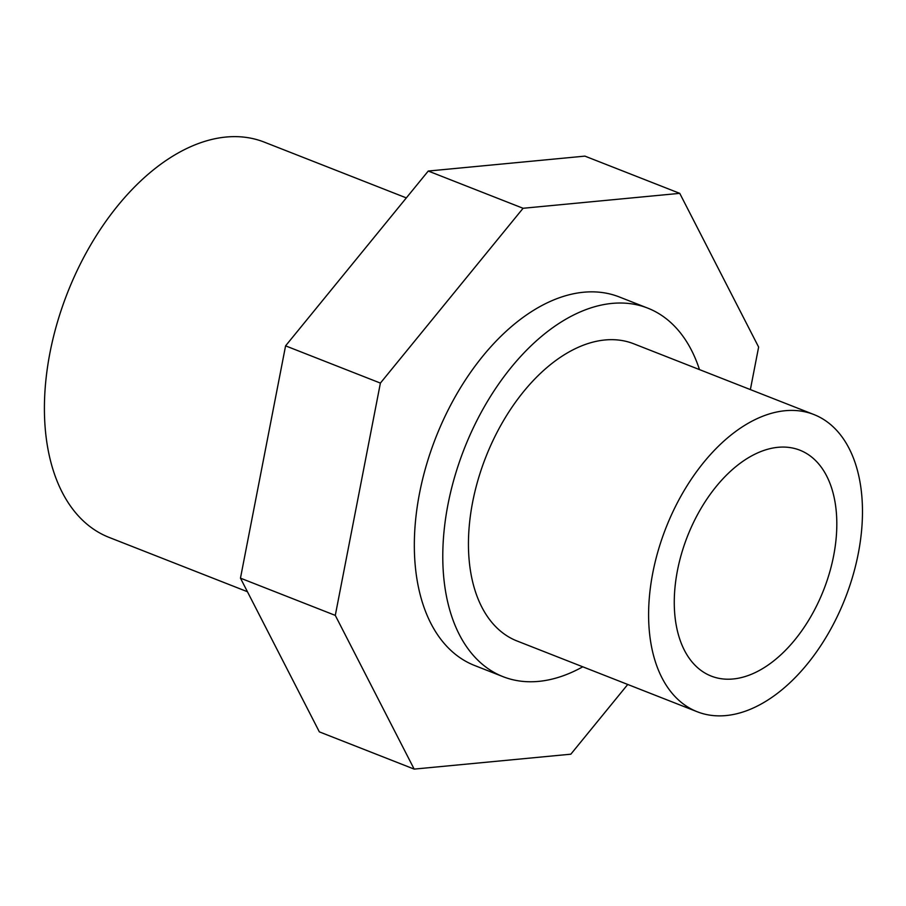 <?xml version="1.0" encoding="UTF-8"?>
<svg xmlns="http://www.w3.org/2000/svg" width="906" height="906" viewBox="0 0 906 906"><rect width="100%" height="100%" fill="white"/><g stroke="black" fill="none" stroke-linecap="round" stroke-linejoin="round"><path stroke-width="1.36" d="M750.372 389.591L758.628 347.066L679.749 193.352L584.925 156.126L428.255 171.041L285.583 345.854L240.464 578.153L319.354 731.867L414.167 769.103L570.837 754.188L627.745 684.46M247.429 591.72L109.048 537.383A212.321 128.074 -68.6 0 1 45.3 429.331A212.321 128.074 -68.6 0 1 111.936 213.103A212.321 128.074 -68.6 0 1 264.258 142.117L406.341 197.904M240.464 578.153L335.288 615.389L414.167 769.103M285.583 345.854L380.395 383.091L335.288 615.389M428.255 171.041L523.079 208.278L380.395 383.091M679.749 193.352L523.079 208.278M649.274 630.508A159.649 96.296 -68.6 0 1 699.375 467.915A159.649 96.296 -68.6 0 1 813.905 414.54A159.649 96.296 -68.6 0 1 845.196 598.334A159.649 96.296 -68.6 0 1 697.201 711.742A159.649 96.296 -68.6 0 1 649.274 630.508M674.777 614.336A121.336 73.193 -68.6 0 1 712.852 490.769A121.336 73.193 -68.6 0 1 799.907 450.203A121.336 73.193 -68.6 0 1 823.679 589.897A121.336 73.193 -68.6 0 1 711.21 676.08A121.336 73.193 -68.6 0 1 674.777 614.336M697.201 711.742L517.054 640.995A159.649 96.296 -68.6 0 1 469.115 559.761A159.649 96.296 -68.6 0 1 519.217 397.179A159.649 96.296 -68.6 0 1 633.758 343.793L813.905 414.54M582.773 666.805A197.961 119.411 -68.6 0 1 503.045 676.669A197.961 119.411 -68.6 0 1 443.612 575.933A197.961 119.411 -68.6 0 1 505.741 374.325A197.961 119.411 -68.6 0 1 647.756 308.131A197.961 119.411 -68.6 0 1 699.477 369.603M503.045 676.669L474.597 665.491A197.961 119.411 -68.6 0 1 415.163 564.755A197.961 119.411 -68.6 0 1 477.292 363.147A197.961 119.411 -68.6 0 1 619.319 296.964L647.756 308.131"/></g></svg>
